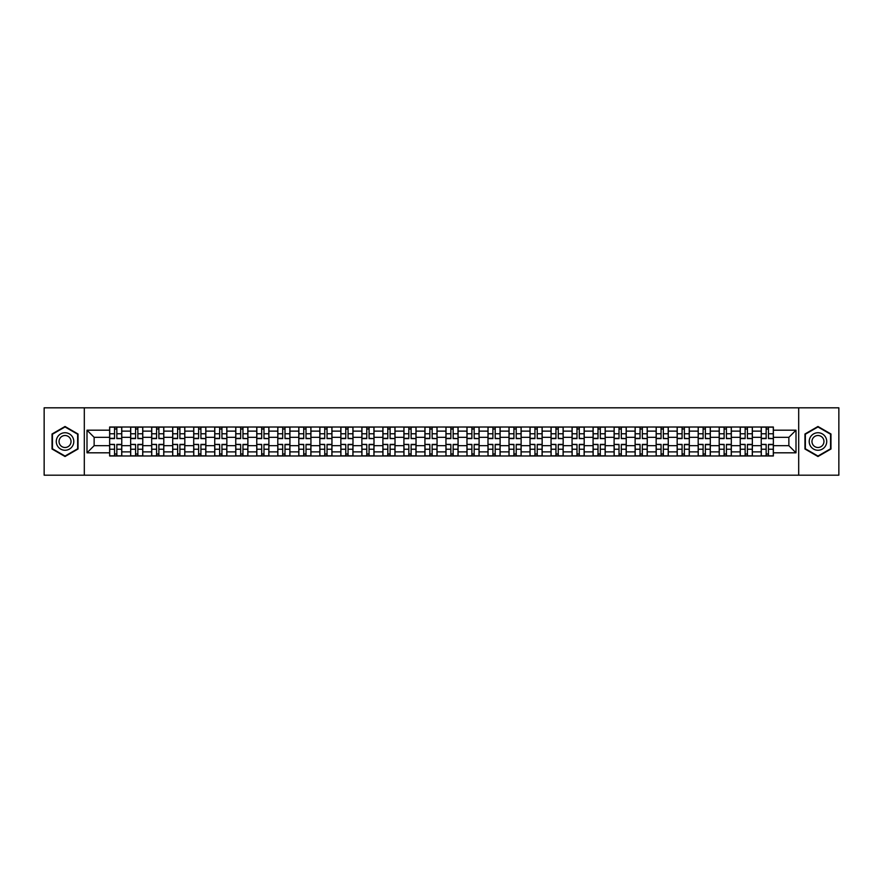 <?xml version="1.0" encoding="UTF-8"?>
<svg xmlns="http://www.w3.org/2000/svg" width="883" height="883" viewBox="0 0 883 883"><rect width="100%" height="100%" fill="white"/><g stroke="black" fill="none" stroke-linecap="round" stroke-linejoin="round"><path stroke-width="1.32" d="M798.696 475.186L838.85 475.186L838.85 407.814L44.15 407.814L44.15 475.186L798.696 475.186L798.696 407.814M130.651 455.981L130.651 431.125L121.766 431.125L121.766 455.981M121.766 431.125L121.766 427.019M130.651 431.125L130.651 427.019M142.781 427.019L142.781 455.981M151.677 455.981L151.677 427.019M163.797 427.019L163.797 455.981M172.693 455.981L172.693 427.019M184.823 427.019L184.823 455.981M193.708 455.981L193.708 427.019M205.838 427.019L205.838 455.981M214.735 455.981L214.735 427.019M226.854 427.019L226.854 455.981M235.75 455.981L235.75 427.019M247.88 427.019L247.88 455.981M256.765 455.981L256.765 427.019M268.896 427.019L268.896 455.981M277.792 455.981L277.792 427.019M289.922 427.019L289.922 455.981M298.807 455.981L298.807 427.019M310.937 427.019L310.937 455.981M319.834 455.981L319.834 427.019M331.953 427.019L331.953 455.981M340.849 455.981L340.849 427.019M352.979 427.019L352.979 455.981M361.864 455.981L361.864 427.019M373.995 427.019L373.995 455.981M382.891 455.981L382.891 427.019M395.01 427.019L395.01 455.981M403.906 455.981L403.906 427.019M416.036 427.019L416.036 455.981M424.922 455.981L424.922 427.019M437.052 427.019L437.052 455.981M445.948 455.981L445.948 427.019M458.078 427.019L458.078 455.981M466.964 455.981L466.964 427.019M479.094 427.019L479.094 455.981M487.99 455.981L487.99 427.019M500.109 427.019L500.109 455.981M509.005 455.981L509.005 427.019M521.136 427.019L521.136 455.981M530.021 455.981L530.021 427.019M542.151 427.019L542.151 455.981M551.047 455.981L551.047 427.019M563.166 427.019L563.166 455.981M572.063 455.981L572.063 427.019M584.193 427.019L584.193 455.981M593.078 455.981L593.078 427.019M605.208 427.019L605.208 455.981M614.104 455.981L614.104 427.019M626.235 427.019L626.235 455.981M635.12 455.981L635.12 427.019M647.25 427.019L647.25 455.981M656.146 455.981L656.146 427.019M668.265 427.019L668.265 455.981M677.162 455.981L677.162 427.019M689.292 427.019L689.292 455.981M698.177 455.981L698.177 427.019M710.307 427.019L710.307 455.981M719.204 455.981L719.204 427.019M731.323 427.019L731.323 455.981M740.219 455.981L740.219 427.019M752.349 427.019L752.349 455.981M761.234 455.981L761.234 427.019M761.234 445.672L752.349 445.672M740.219 445.672L731.323 445.672M719.204 445.672L710.307 445.672M698.177 445.672L689.292 445.672M677.162 445.672L668.265 445.672M656.146 445.672L647.25 445.672M635.12 445.672L626.235 445.672M614.104 445.672L605.208 445.672M593.078 445.672L584.193 445.672M572.063 445.672L563.166 445.672M551.047 445.672L542.151 445.672M530.021 445.672L521.136 445.672M509.005 445.672L500.109 445.672M487.99 445.672L479.094 445.672M466.964 445.672L458.078 445.672M445.948 445.672L437.052 445.672M424.922 445.672L416.036 445.672M403.906 445.672L395.01 445.672M382.891 445.672L373.995 445.672M361.864 445.672L352.979 445.672M340.849 445.672L331.953 445.672M319.834 445.672L310.937 445.672M298.807 445.672L289.922 445.672M277.792 445.672L268.896 445.672M256.765 445.672L247.88 445.672M235.75 445.672L226.854 445.672M214.735 445.672L205.838 445.672M193.708 445.672L184.823 445.672M172.693 445.672L163.797 445.672M151.677 445.672L142.781 445.672M130.651 445.672L121.766 445.672M761.234 437.328L752.349 437.328M740.219 437.328L731.323 437.328M719.204 437.328L710.307 437.328M698.177 437.328L689.292 437.328M677.162 437.328L668.265 437.328M656.146 437.328L647.25 437.328M635.12 437.328L626.235 437.328M614.104 437.328L605.208 437.328M593.078 437.328L584.193 437.328M572.063 437.328L563.166 437.328M551.047 437.328L542.151 437.328M530.021 437.328L521.136 437.328M509.005 437.328L500.109 437.328M487.99 437.328L479.094 437.328M466.964 437.328L458.078 437.328M445.948 437.328L437.052 437.328M424.922 437.328L416.036 437.328M403.906 437.328L395.01 437.328M382.891 437.328L373.995 437.328M361.864 437.328L352.979 437.328M340.849 437.328L331.953 437.328M319.834 437.328L310.937 437.328M298.807 437.328L289.922 437.328M277.792 437.328L268.896 437.328M256.765 437.328L247.88 437.328M235.75 437.328L226.854 437.328M214.735 437.328L205.838 437.328M193.708 437.328L184.823 437.328M172.693 437.328L163.797 437.328M151.677 437.328L142.781 437.328M130.651 437.328L121.766 437.328M94.139 445.672L109.635 445.672L109.635 437.328L94.139 437.328L94.139 445.672L86.998 452.813L86.998 430.187L109.635 430.187L109.635 437.328M773.365 437.328L773.365 445.672L788.861 445.672L788.861 437.328L773.365 437.328L773.365 427.019L109.635 427.019L109.635 430.187M773.365 430.187L796.002 430.187L796.002 452.813L773.365 452.813L773.365 445.672M109.635 445.672L109.635 455.981L773.365 455.981L773.365 452.813M109.635 452.813L86.998 452.813M84.304 475.186L84.304 407.814M78.035 433.995L65.033 426.489L52.031 433.995L52.031 449.006L65.033 456.511L78.035 449.006L78.035 433.995M830.969 433.995L817.967 426.489L804.965 433.995L804.965 449.006L817.967 456.511L830.969 449.006L830.969 433.995M116.843 453.961L114.547 453.961M114.547 429.039L116.843 429.039M137.858 453.961L135.574 453.961M135.574 429.039L137.858 429.039M158.885 453.961L156.589 453.961M156.589 429.039L158.885 429.039M179.9 453.961L177.615 453.961M177.615 429.039L179.9 429.039M200.916 453.961L198.631 453.961M198.631 429.039L200.916 429.039M221.942 453.961L219.646 453.961M219.646 429.039L221.942 429.039M242.957 453.961L240.673 453.961M240.673 429.039L242.957 429.039M263.984 453.961L261.688 453.961M261.688 429.039L263.984 429.039M284.999 453.961L282.703 453.961M282.703 429.039L284.999 429.039M306.015 453.961L303.73 453.961M303.73 429.039L306.015 429.039M327.041 453.961L324.745 453.961M324.745 429.039L327.041 429.039M348.057 453.961L345.772 453.961M345.772 429.039L348.057 429.039M369.072 453.961L366.787 453.961M366.787 429.039L369.072 429.039M390.098 453.961L387.803 453.961M387.803 429.039L390.098 429.039M411.114 453.961L408.829 453.961M408.829 429.039L411.114 429.039M432.14 453.961L429.844 453.961M429.844 429.039L432.14 429.039M453.156 453.961L450.86 453.961M450.86 429.039L453.156 429.039M474.171 453.961L471.886 453.961M471.886 429.039L474.171 429.039M495.197 453.961L492.902 453.961M492.902 429.039L495.197 429.039M516.213 453.961L513.928 453.961M513.928 429.039L516.213 429.039M537.228 453.961L534.943 453.961M534.943 429.039L537.228 429.039M558.255 453.961L555.959 453.961M555.959 429.039L558.255 429.039M579.27 453.961L576.985 453.961M576.985 429.039L579.27 429.039M600.297 453.961L598.001 453.961M598.001 429.039L600.297 429.039M621.312 453.961L619.016 453.961M619.016 429.039L621.312 429.039M642.327 453.961L640.043 453.961M640.043 429.039L642.327 429.039M663.354 453.961L661.058 453.961M661.058 429.039L663.354 429.039M684.369 453.961L682.084 453.961M682.084 429.039L684.369 429.039M705.385 453.961L703.1 453.961M703.1 429.039L705.385 429.039M726.411 453.961L724.115 453.961M724.115 429.039L726.411 429.039M747.426 453.961L745.142 453.961M745.142 429.039L747.426 429.039M768.453 453.961L766.157 453.961M766.157 429.039L768.453 429.039M86.998 430.187L94.139 437.328M788.861 445.672L796.002 452.813M788.861 437.328L796.002 430.187M116.843 438.321L121.688 438.608L116.843 438.608L116.843 427.151L121.688 427.151L118.995 427.151M121.688 438.321L121.688 427.151M114.547 428.906L116.843 428.906M112.395 427.151L109.702 427.151L109.702 438.608L114.547 438.608L114.547 427.151L112.594 427.151M109.702 427.151L118.797 427.151M114.547 444.679L109.702 444.392L114.547 444.392L114.547 455.849L109.702 455.849L112.395 455.849M109.702 444.679L109.702 455.849M116.843 454.094L114.547 454.094M118.995 455.849L121.688 455.849L121.688 444.392L116.843 444.392L116.843 455.849L118.797 455.849M121.688 455.849L112.594 455.849M137.858 438.321L142.715 438.608L137.858 438.608L137.858 427.151L142.715 427.151L140.022 427.151M142.715 438.321L142.715 427.151M135.574 428.906L137.858 428.906M133.41 427.151L130.717 427.151L130.717 438.608L135.574 438.608L135.574 427.151L133.62 427.151M130.717 427.151L139.812 427.151M158.885 438.321L163.73 438.608L158.885 438.608L158.885 427.151L163.73 427.151L161.037 427.151M163.73 438.321L163.73 427.151M156.589 428.906L158.885 428.906M154.437 427.151L151.744 427.151L151.744 438.608L156.589 438.608L156.589 427.151L154.635 427.151M151.744 427.151L160.838 427.151M57.45 445.882A8.753 8.753 0 0 0 69.415 449.083A8.753 8.753 0 0 0 72.616 437.118A8.753 8.753 0 0 0 60.651 433.917A8.753 8.753 0 0 0 57.45 445.882M59.845 444.502A5.993 5.993 0 0 0 68.035 446.688A5.993 5.993 0 0 0 70.232 438.498A5.993 5.993 0 0 0 62.042 436.312A5.993 5.993 0 0 0 59.845 444.502M65.033 426.953L77.638 434.226L77.638 448.774L65.033 456.047L52.439 448.774L52.439 434.226L65.033 426.953M810.384 445.882A8.753 8.753 0 0 0 822.349 449.083A8.753 8.753 0 0 0 825.55 437.118A8.753 8.753 0 0 0 813.585 433.917A8.753 8.753 0 0 0 810.384 445.882M812.768 444.502A5.993 5.993 0 0 0 820.958 446.688A5.993 5.993 0 0 0 823.155 438.498A5.993 5.993 0 0 0 814.965 436.312A5.993 5.993 0 0 0 812.768 444.502M817.967 426.953L830.561 434.226L830.561 448.774L817.967 456.047L805.362 448.774L805.362 434.226L817.967 426.953M135.574 444.679L130.717 444.392L135.574 444.392L135.574 455.849L130.717 455.849L133.41 455.849M130.717 444.679L130.717 455.849M137.858 454.094L135.574 454.094M140.022 455.849L142.715 455.849L142.715 444.392L137.858 444.392L137.858 455.849L139.812 455.849M142.715 455.849L133.62 455.849M156.589 444.679L151.744 444.392L156.589 444.392L156.589 455.849L151.744 455.849L154.437 455.849M151.744 444.679L151.744 455.849M158.885 454.094L156.589 454.094M161.037 455.849L163.73 455.849L163.73 444.392L158.885 444.392L158.885 455.849L160.838 455.849M163.73 455.849L154.635 455.849M179.9 438.321L184.757 438.608L179.9 438.608L179.9 427.151L184.757 427.151L182.053 427.151M184.757 438.321L184.757 427.151M177.615 428.906L179.9 428.906M175.452 427.151L172.759 427.151L172.759 438.608L177.615 438.608L177.615 427.151L175.662 427.151M172.759 427.151L181.854 427.151M200.916 438.321L205.772 438.608L200.916 438.608L200.916 427.151L205.772 427.151L203.079 427.151M205.772 438.321L205.772 427.151M198.631 428.906L200.916 428.906M196.479 427.151L193.774 427.151L193.774 438.608L198.631 438.608L198.631 427.151L196.677 427.151M193.774 427.151L202.869 427.151M221.942 438.321L226.788 438.608L221.942 438.608L221.942 427.151L226.788 427.151L224.094 427.151M226.788 438.321L226.788 427.151M219.646 428.906L221.942 428.906M217.494 427.151L214.801 427.151L214.801 438.608L219.646 438.608L219.646 427.151L217.693 427.151M214.801 427.151L223.896 427.151M177.615 444.679L172.759 444.392L177.615 444.392L177.615 455.849L172.759 455.849L175.452 455.849M172.759 444.679L172.759 455.849M179.9 454.094L177.615 454.094M182.053 455.849L184.757 455.849L184.757 444.392L179.9 444.392L179.9 455.849L181.854 455.849M184.757 455.849L175.662 455.849M198.631 444.679L193.774 444.392L198.631 444.392L198.631 455.849L193.774 455.849L196.479 455.849M193.774 444.679L193.774 455.849M200.916 454.094L198.631 454.094M203.079 455.849L205.772 455.849L205.772 444.392L200.916 444.392L200.916 455.849L202.869 455.849M205.772 455.849L196.677 455.849M219.646 444.679L214.801 444.392L219.646 444.392L219.646 455.849L214.801 455.849L217.494 455.849M214.801 444.679L214.801 455.849M221.942 454.094L219.646 454.094M224.094 455.849L226.788 455.849L226.788 444.392L221.942 444.392L221.942 455.849L223.896 455.849M226.788 455.849L217.693 455.849M242.957 438.321L247.814 438.608L242.957 438.608L242.957 427.151L247.814 427.151L245.121 427.151M247.814 438.321L247.814 427.151M240.673 428.906L242.957 428.906M238.509 427.151L235.816 427.151L235.816 438.608L240.673 438.608L240.673 427.151L238.719 427.151M235.816 427.151L244.911 427.151M240.673 444.679L235.816 444.392L240.673 444.392L240.673 455.849L235.816 455.849L238.509 455.849M235.816 444.679L235.816 455.849M242.957 454.094L240.673 454.094M245.121 455.849L247.814 455.849L247.814 444.392L242.957 444.392L242.957 455.849L244.911 455.849M247.814 455.849L238.719 455.849M263.984 438.321L268.829 438.608L263.984 438.608L263.984 427.151L268.829 427.151L266.136 427.151M268.829 438.321L268.829 427.151M261.688 428.906L263.984 428.906M259.536 427.151L256.843 427.151L256.843 438.608L261.688 438.608L261.688 427.151L259.734 427.151M256.843 427.151L265.938 427.151M261.688 444.679L256.843 444.392L261.688 444.392L261.688 455.849L256.843 455.849L259.536 455.849M256.843 444.679L256.843 455.849M263.984 454.094L261.688 454.094M266.136 455.849L268.829 455.849L268.829 444.392L263.984 444.392L263.984 455.849L265.938 455.849M268.829 455.849L259.734 455.849M284.999 438.321L289.845 438.608L284.999 438.608L284.999 427.151L289.845 427.151L287.152 427.151M289.845 438.321L289.845 427.151M282.703 428.906L284.999 428.906M280.551 427.151L277.858 427.151L277.858 438.608L282.703 438.608L282.703 427.151L280.75 427.151M277.858 427.151L286.953 427.151M282.703 444.679L277.858 444.392L282.703 444.392L282.703 455.849L277.858 455.849L280.551 455.849M277.858 444.679L277.858 455.849M284.999 454.094L282.703 454.094M287.152 455.849L289.845 455.849L289.845 444.392L284.999 444.392L284.999 455.849L286.953 455.849M289.845 455.849L280.75 455.849M306.015 438.321L310.871 438.608L306.015 438.608L306.015 427.151L310.871 427.151L308.178 427.151M310.871 438.321L310.871 427.151M303.73 428.906L306.015 428.906M301.567 427.151L298.873 427.151L298.873 438.608L303.73 438.608L303.73 427.151L301.776 427.151M298.873 427.151L307.968 427.151M303.73 444.679L298.873 444.392L303.73 444.392L303.73 455.849L298.873 455.849L301.567 455.849M298.873 444.679L298.873 455.849M306.015 454.094L303.73 454.094M308.178 455.849L310.871 455.849L310.871 444.392L306.015 444.392L306.015 455.849L307.968 455.849M310.871 455.849L301.776 455.849M327.041 438.321L331.887 438.608L327.041 438.608L327.041 427.151L331.887 427.151L329.193 427.151M331.887 438.321L331.887 427.151M324.745 428.906L327.041 428.906M322.593 427.151L319.9 427.151L319.9 438.608L324.745 438.608L324.745 427.151L322.792 427.151M319.9 427.151L328.995 427.151M324.745 444.679L319.9 444.392L324.745 444.392L324.745 455.849L319.9 455.849L322.593 455.849M319.9 444.679L319.9 455.849M327.041 454.094L324.745 454.094M329.193 455.849L331.887 455.849L331.887 444.392L327.041 444.392L327.041 455.849L328.995 455.849M331.887 455.849L322.792 455.849M348.057 438.321L352.913 438.608L348.057 438.608L348.057 427.151L352.913 427.151L350.209 427.151M352.913 438.321L352.913 427.151M345.772 428.906L348.057 428.906M343.608 427.151L340.915 427.151L340.915 438.608L345.772 438.608L345.772 427.151L343.818 427.151M340.915 427.151L350.01 427.151M345.772 444.679L340.915 444.392L345.772 444.392L345.772 455.849L340.915 455.849L343.608 455.849M340.915 444.679L340.915 455.849M348.057 454.094L345.772 454.094M350.209 455.849L352.913 455.849L352.913 444.392L348.057 444.392L348.057 455.849L350.01 455.849M352.913 455.849L343.818 455.849M369.072 438.321L373.928 438.608L369.072 438.608L369.072 427.151L373.928 427.151L371.235 427.151M373.928 438.321L373.928 427.151M366.787 428.906L369.072 428.906M364.635 427.151L361.931 427.151L361.931 438.608L366.787 438.608L366.787 427.151L364.834 427.151M361.931 427.151L371.026 427.151M366.787 444.679L361.931 444.392L366.787 444.392L366.787 455.849L361.931 455.849L364.635 455.849M361.931 444.679L361.931 455.849M369.072 454.094L366.787 454.094M371.235 455.849L373.928 455.849L373.928 444.392L369.072 444.392L369.072 455.849L371.026 455.849M373.928 455.849L364.834 455.849M390.098 438.321L394.944 438.608L390.098 438.608L390.098 427.151L394.944 427.151L392.251 427.151M394.944 438.321L394.944 427.151M387.803 428.906L390.098 428.906M385.65 427.151L382.957 427.151L382.957 438.608L387.803 438.608L387.803 427.151L385.849 427.151M382.957 427.151L392.052 427.151M387.803 444.679L382.957 444.392L387.803 444.392L387.803 455.849L382.957 455.849L385.65 455.849M382.957 444.679L382.957 455.849M390.098 454.094L387.803 454.094M392.251 455.849L394.944 455.849L394.944 444.392L390.098 444.392L390.098 455.849L392.052 455.849M394.944 455.849L385.849 455.849M411.114 438.321L415.97 438.608L411.114 438.608L411.114 427.151L415.97 427.151L413.277 427.151M415.97 438.321L415.97 427.151M408.829 428.906L411.114 428.906M406.666 427.151L403.973 427.151L403.973 438.608L408.829 438.608L408.829 427.151L406.875 427.151M403.973 427.151L413.067 427.151M408.829 444.679L403.973 444.392L408.829 444.392L408.829 455.849L403.973 455.849L406.666 455.849M403.973 444.679L403.973 455.849M411.114 454.094L408.829 454.094M413.277 455.849L415.97 455.849L415.97 444.392L411.114 444.392L411.114 455.849L413.067 455.849M415.97 455.849L406.875 455.849M432.14 438.321L436.986 438.608L432.14 438.608L432.14 427.151L436.986 427.151L434.293 427.151M436.986 438.321L436.986 427.151M429.844 428.906L432.14 428.906M427.692 427.151L424.999 427.151L424.999 438.608L429.844 438.608L429.844 427.151L427.891 427.151M424.999 427.151L434.094 427.151M429.844 444.679L424.999 444.392L429.844 444.392L429.844 455.849L424.999 455.849L427.692 455.849M424.999 444.679L424.999 455.849M432.14 454.094L429.844 454.094M434.293 455.849L436.986 455.849L436.986 444.392L432.14 444.392L432.14 455.849L434.094 455.849M436.986 455.849L427.891 455.849M453.156 438.321L458.001 438.608L453.156 438.608L453.156 427.151L458.001 427.151L455.308 427.151M458.001 438.321L458.001 427.151M450.86 428.906L453.156 428.906M448.707 427.151L446.014 427.151L446.014 438.608L450.86 438.608L450.86 427.151L448.906 427.151M446.014 427.151L455.109 427.151M450.86 444.679L446.014 444.392L450.86 444.392L450.86 455.849L446.014 455.849L448.707 455.849M446.014 444.679L446.014 455.849M453.156 454.094L450.86 454.094M455.308 455.849L458.001 455.849L458.001 444.392L453.156 444.392L453.156 455.849L455.109 455.849M458.001 455.849L448.906 455.849M474.171 438.321L479.028 438.608L474.171 438.608L474.171 427.151L479.028 427.151L476.334 427.151M479.028 438.321L479.028 427.151M471.886 428.906L474.171 428.906M469.723 427.151L467.03 427.151L467.03 438.608L471.886 438.608L471.886 427.151L469.933 427.151M467.03 427.151L476.125 427.151M471.886 444.679L467.03 444.392L471.886 444.392L471.886 455.849L467.03 455.849L469.723 455.849M467.03 444.679L467.03 455.849M474.171 454.094L471.886 454.094M476.334 455.849L479.028 455.849L479.028 444.392L474.171 444.392L474.171 455.849L476.125 455.849M479.028 455.849L469.933 455.849M495.197 438.321L500.043 438.608L495.197 438.608L495.197 427.151L500.043 427.151L497.35 427.151M500.043 438.321L500.043 427.151M492.902 428.906L495.197 428.906M490.749 427.151L488.056 427.151L488.056 438.608L492.902 438.608L492.902 427.151L490.948 427.151M488.056 427.151L497.151 427.151M492.902 444.679L488.056 444.392L492.902 444.392L492.902 455.849L488.056 455.849L490.749 455.849M488.056 444.679L488.056 455.849M495.197 454.094L492.902 454.094M497.35 455.849L500.043 455.849L500.043 444.392L495.197 444.392L495.197 455.849L497.151 455.849M500.043 455.849L490.948 455.849M516.213 438.321L521.069 438.608L516.213 438.608L516.213 427.151L521.069 427.151L518.365 427.151M521.069 438.321L521.069 427.151M513.928 428.906L516.213 428.906M511.765 427.151L509.072 427.151L509.072 438.608L513.928 438.608L513.928 427.151L511.974 427.151M509.072 427.151L518.166 427.151M513.928 444.679L509.072 444.392L513.928 444.392L513.928 455.849L509.072 455.849L511.765 455.849M509.072 444.679L509.072 455.849M516.213 454.094L513.928 454.094M518.365 455.849L521.069 455.849L521.069 444.392L516.213 444.392L516.213 455.849L518.166 455.849M521.069 455.849L511.974 455.849M537.228 438.321L542.085 438.608L537.228 438.608L537.228 427.151L542.085 427.151L539.392 427.151M542.085 438.321L542.085 427.151M534.943 428.906L537.228 428.906M532.791 427.151L530.087 427.151L530.087 438.608L534.943 438.608L534.943 427.151L532.99 427.151M530.087 427.151L539.182 427.151M534.943 444.679L530.087 444.392L534.943 444.392L534.943 455.849L530.087 455.849L532.791 455.849M530.087 444.679L530.087 455.849M537.228 454.094L534.943 454.094M539.392 455.849L542.085 455.849L542.085 444.392L537.228 444.392L537.228 455.849L539.182 455.849M542.085 455.849L532.99 455.849M558.255 438.321L563.1 438.608L558.255 438.608L558.255 427.151L563.1 427.151L560.407 427.151M563.1 438.321L563.1 427.151M555.959 428.906L558.255 428.906M553.807 427.151L551.113 427.151L551.113 438.608L555.959 438.608L555.959 427.151L554.005 427.151M551.113 427.151L560.208 427.151M555.959 444.679L551.113 444.392L555.959 444.392L555.959 455.849L551.113 455.849L553.807 455.849M551.113 444.679L551.113 455.849M558.255 454.094L555.959 454.094M560.407 455.849L563.1 455.849L563.1 444.392L558.255 444.392L558.255 455.849L560.208 455.849M563.1 455.849L554.005 455.849M579.27 438.321L584.127 438.608L579.27 438.608L579.27 427.151L584.127 427.151L581.433 427.151M584.127 438.321L584.127 427.151M576.985 428.906L579.27 428.906M574.822 427.151L572.129 427.151L572.129 438.608L576.985 438.608L576.985 427.151L575.032 427.151M572.129 427.151L581.224 427.151M576.985 444.679L572.129 444.392L576.985 444.392L576.985 455.849L572.129 455.849L574.822 455.849M572.129 444.679L572.129 455.849M579.27 454.094L576.985 454.094M581.433 455.849L584.127 455.849L584.127 444.392L579.27 444.392L579.27 455.849L581.224 455.849M584.127 455.849L575.032 455.849M600.297 438.321L605.142 438.608L600.297 438.608L600.297 427.151L605.142 427.151L602.449 427.151M605.142 438.321L605.142 427.151M598.001 428.906L600.297 428.906M595.848 427.151L593.155 427.151L593.155 438.608L598.001 438.608L598.001 427.151L596.047 427.151M593.155 427.151L602.25 427.151M598.001 444.679L593.155 444.392L598.001 444.392L598.001 455.849L593.155 455.849L595.848 455.849M593.155 444.679L593.155 455.849M600.297 454.094L598.001 454.094M602.449 455.849L605.142 455.849L605.142 444.392L600.297 444.392L600.297 455.849L602.25 455.849M605.142 455.849L596.047 455.849M621.312 438.321L626.157 438.608L621.312 438.608L621.312 427.151L626.157 427.151L623.464 427.151M626.157 438.321L626.157 427.151M619.016 428.906L621.312 428.906M616.864 427.151L614.171 427.151L614.171 438.608L619.016 438.608L619.016 427.151L617.062 427.151M614.171 427.151L623.266 427.151M619.016 444.679L614.171 444.392L619.016 444.392L619.016 455.849L614.171 455.849L616.864 455.849M614.171 444.679L614.171 455.849M621.312 454.094L619.016 454.094M623.464 455.849L626.157 455.849L626.157 444.392L621.312 444.392L621.312 455.849L623.266 455.849M626.157 455.849L617.062 455.849M642.327 438.321L647.184 438.608L642.327 438.608L642.327 427.151L647.184 427.151L644.491 427.151M647.184 438.321L647.184 427.151M640.043 428.906L642.327 428.906M637.879 427.151L635.186 427.151L635.186 438.608L640.043 438.608L640.043 427.151L638.089 427.151M635.186 427.151L644.281 427.151M640.043 444.679L635.186 444.392L640.043 444.392L640.043 455.849L635.186 455.849L637.879 455.849M635.186 444.679L635.186 455.849M642.327 454.094L640.043 454.094M644.491 455.849L647.184 455.849L647.184 444.392L642.327 444.392L642.327 455.849L644.281 455.849M647.184 455.849L638.089 455.849M663.354 438.321L668.199 438.608L663.354 438.608L663.354 427.151L668.199 427.151L665.506 427.151M668.199 438.321L668.199 427.151M661.058 428.906L663.354 428.906M658.906 427.151L656.212 427.151L656.212 438.608L661.058 438.608L661.058 427.151L659.104 427.151M656.212 427.151L665.307 427.151M661.058 444.679L656.212 444.392L661.058 444.392L661.058 455.849L656.212 455.849L658.906 455.849M656.212 444.679L656.212 455.849M663.354 454.094L661.058 454.094M665.506 455.849L668.199 455.849L668.199 444.392L663.354 444.392L663.354 455.849L665.307 455.849M668.199 455.849L659.104 455.849M684.369 438.321L689.226 438.608L684.369 438.608L684.369 427.151L689.226 427.151L686.521 427.151M689.226 438.321L689.226 427.151M682.084 428.906L684.369 428.906M679.921 427.151L677.228 427.151L677.228 438.608L682.084 438.608L682.084 427.151L680.131 427.151M677.228 427.151L686.323 427.151M682.084 444.679L677.228 444.392L682.084 444.392L682.084 455.849L677.228 455.849L679.921 455.849M677.228 444.679L677.228 455.849M684.369 454.094L682.084 454.094M686.521 455.849L689.226 455.849L689.226 444.392L684.369 444.392L684.369 455.849L686.323 455.849M689.226 455.849L680.131 455.849M705.385 438.321L710.241 438.608L705.385 438.608L705.385 427.151L710.241 427.151L707.548 427.151M710.241 438.321L710.241 427.151M703.1 428.906L705.385 428.906M700.947 427.151L698.243 427.151L698.243 438.608L703.1 438.608L703.1 427.151L701.146 427.151M698.243 427.151L707.338 427.151M703.1 444.679L698.243 444.392L703.1 444.392L703.1 455.849L698.243 455.849L700.947 455.849M698.243 444.679L698.243 455.849M705.385 454.094L703.1 454.094M707.548 455.849L710.241 455.849L710.241 444.392L705.385 444.392L705.385 455.849L707.338 455.849M710.241 455.849L701.146 455.849M726.411 438.321L731.256 438.608L726.411 438.608L726.411 427.151L731.256 427.151L728.563 427.151M731.256 438.321L731.256 427.151M724.115 428.906L726.411 428.906M721.963 427.151L719.27 427.151L719.27 438.608L724.115 438.608L724.115 427.151L722.162 427.151M719.27 427.151L728.365 427.151M724.115 444.679L719.27 444.392L724.115 444.392L724.115 455.849L719.27 455.849L721.963 455.849M719.27 444.679L719.27 455.849M726.411 454.094L724.115 454.094M728.563 455.849L731.256 455.849L731.256 444.392L726.411 444.392L726.411 455.849L728.365 455.849M731.256 455.849L722.162 455.849M747.426 438.321L752.283 438.608L747.426 438.608L747.426 427.151L752.283 427.151L749.59 427.151M752.283 438.321L752.283 427.151M745.142 428.906L747.426 428.906M742.978 427.151L740.285 427.151L740.285 438.608L745.142 438.608L745.142 427.151L743.188 427.151M740.285 427.151L749.38 427.151M745.142 444.679L740.285 444.392L745.142 444.392L745.142 455.849L740.285 455.849L742.978 455.849M740.285 444.679L740.285 455.849M747.426 454.094L745.142 454.094M749.59 455.849L752.283 455.849L752.283 444.392L747.426 444.392L747.426 455.849L749.38 455.849M752.283 455.849L743.188 455.849M768.453 438.321L773.298 438.608L768.453 438.608L768.453 427.151L773.298 427.151L770.605 427.151M773.298 438.321L773.298 427.151M766.157 428.906L768.453 428.906M764.005 427.151L761.312 427.151L761.312 438.608L766.157 438.608L766.157 427.151L764.203 427.151M761.312 427.151L770.406 427.151M766.157 444.679L761.312 444.392L766.157 444.392L766.157 455.849L761.312 455.849L764.005 455.849M761.312 444.679L761.312 455.849M768.453 454.094L766.157 454.094M770.605 455.849L773.298 455.849L773.298 444.392L768.453 444.392L768.453 455.849L770.406 455.849M773.298 455.849L764.203 455.849M740.219 431.125L731.323 431.125M719.204 431.125L710.307 431.125M698.177 431.125L689.292 431.125M677.162 431.125L668.265 431.125M656.146 431.125L647.25 431.125M635.12 431.125L626.235 431.125M614.104 431.125L605.208 431.125M593.078 431.125L584.193 431.125M572.063 431.125L563.166 431.125M551.047 431.125L542.151 431.125M530.021 431.125L521.136 431.125M509.005 431.125L500.109 431.125M487.99 431.125L479.094 431.125M466.964 431.125L458.078 431.125M445.948 431.125L437.052 431.125M424.922 431.125L416.036 431.125M403.906 431.125L395.01 431.125M382.891 431.125L373.995 431.125M361.864 431.125L352.979 431.125M340.849 431.125L331.953 431.125M319.834 431.125L310.937 431.125M298.807 431.125L289.922 431.125M277.792 431.125L268.896 431.125M256.765 431.125L247.88 431.125M235.75 431.125L226.854 431.125M214.735 431.125L205.838 431.125M193.708 431.125L184.823 431.125M172.693 431.125L163.797 431.125M151.677 431.125L142.781 431.125M761.234 431.125L752.349 431.125M740.219 451.875L731.323 451.875M719.204 451.875L710.307 451.875M698.177 451.875L689.292 451.875M677.162 451.875L668.265 451.875M656.146 451.875L647.25 451.875M635.12 451.875L626.235 451.875M614.104 451.875L605.208 451.875M593.078 451.875L584.193 451.875M572.063 451.875L563.166 451.875M551.047 451.875L542.151 451.875M530.021 451.875L521.136 451.875M509.005 451.875L500.109 451.875M487.99 451.875L479.094 451.875M466.964 451.875L458.078 451.875M445.948 451.875L437.052 451.875M424.922 451.875L416.036 451.875M403.906 451.875L395.01 451.875M382.891 451.875L373.995 451.875M361.864 451.875L352.979 451.875M340.849 451.875L331.953 451.875M319.834 451.875L310.937 451.875M298.807 451.875L289.922 451.875M277.792 451.875L268.896 451.875M256.765 451.875L247.88 451.875M235.75 451.875L226.854 451.875M214.735 451.875L205.838 451.875M193.708 451.875L184.823 451.875M172.693 451.875L163.797 451.875M151.677 451.875L142.781 451.875M130.651 451.875L121.766 451.875M761.234 451.875L752.349 451.875M116.843 433.774L121.688 433.774M109.702 438.321L114.547 438.321M109.702 433.774L114.547 433.774M114.547 449.226L109.702 449.226M121.688 444.679L116.843 444.679M121.688 449.226L116.843 449.226M137.858 433.774L142.715 433.774M130.717 438.321L135.574 438.321M130.717 433.774L135.574 433.774M158.885 433.774L163.73 433.774M151.744 438.321L156.589 438.321M151.744 433.774L156.589 433.774M135.574 449.226L130.717 449.226M142.715 444.679L137.858 444.679M142.715 449.226L137.858 449.226M156.589 449.226L151.744 449.226M163.73 444.679L158.885 444.679M163.73 449.226L158.885 449.226M179.9 433.774L184.757 433.774M172.759 438.321L177.615 438.321M172.759 433.774L177.615 433.774M200.916 433.774L205.772 433.774M193.774 438.321L198.631 438.321M193.774 433.774L198.631 433.774M221.942 433.774L226.788 433.774M214.801 438.321L219.646 438.321M214.801 433.774L219.646 433.774M177.615 449.226L172.759 449.226M184.757 444.679L179.9 444.679M184.757 449.226L179.9 449.226M198.631 449.226L193.774 449.226M205.772 444.679L200.916 444.679M205.772 449.226L200.916 449.226M219.646 449.226L214.801 449.226M226.788 444.679L221.942 444.679M226.788 449.226L221.942 449.226M242.957 433.774L247.814 433.774M235.816 438.321L240.673 438.321M235.816 433.774L240.673 433.774M240.673 449.226L235.816 449.226M247.814 444.679L242.957 444.679M247.814 449.226L242.957 449.226M263.984 433.774L268.829 433.774M256.843 438.321L261.688 438.321M256.843 433.774L261.688 433.774M261.688 449.226L256.843 449.226M268.829 444.679L263.984 444.679M268.829 449.226L263.984 449.226M284.999 433.774L289.845 433.774M277.858 438.321L282.703 438.321M277.858 433.774L282.703 433.774M282.703 449.226L277.858 449.226M289.845 444.679L284.999 444.679M289.845 449.226L284.999 449.226M306.015 433.774L310.871 433.774M298.873 438.321L303.73 438.321M298.873 433.774L303.73 433.774M303.73 449.226L298.873 449.226M310.871 444.679L306.015 444.679M310.871 449.226L306.015 449.226M327.041 433.774L331.887 433.774M319.9 438.321L324.745 438.321M319.9 433.774L324.745 433.774M324.745 449.226L319.9 449.226M331.887 444.679L327.041 444.679M331.887 449.226L327.041 449.226M348.057 433.774L352.913 433.774M340.915 438.321L345.772 438.321M340.915 433.774L345.772 433.774M345.772 449.226L340.915 449.226M352.913 444.679L348.057 444.679M352.913 449.226L348.057 449.226M369.072 433.774L373.928 433.774M361.931 438.321L366.787 438.321M361.931 433.774L366.787 433.774M366.787 449.226L361.931 449.226M373.928 444.679L369.072 444.679M373.928 449.226L369.072 449.226M390.098 433.774L394.944 433.774M382.957 438.321L387.803 438.321M382.957 433.774L387.803 433.774M387.803 449.226L382.957 449.226M394.944 444.679L390.098 444.679M394.944 449.226L390.098 449.226M411.114 433.774L415.97 433.774M403.973 438.321L408.829 438.321M403.973 433.774L408.829 433.774M408.829 449.226L403.973 449.226M415.97 444.679L411.114 444.679M415.97 449.226L411.114 449.226M432.14 433.774L436.986 433.774M424.999 438.321L429.844 438.321M424.999 433.774L429.844 433.774M429.844 449.226L424.999 449.226M436.986 444.679L432.14 444.679M436.986 449.226L432.14 449.226M453.156 433.774L458.001 433.774M446.014 438.321L450.86 438.321M446.014 433.774L450.86 433.774M450.86 449.226L446.014 449.226M458.001 444.679L453.156 444.679M458.001 449.226L453.156 449.226M474.171 433.774L479.028 433.774M467.03 438.321L471.886 438.321M467.03 433.774L471.886 433.774M471.886 449.226L467.03 449.226M479.028 444.679L474.171 444.679M479.028 449.226L474.171 449.226M495.197 433.774L500.043 433.774M488.056 438.321L492.902 438.321M488.056 433.774L492.902 433.774M492.902 449.226L488.056 449.226M500.043 444.679L495.197 444.679M500.043 449.226L495.197 449.226M516.213 433.774L521.069 433.774M509.072 438.321L513.928 438.321M509.072 433.774L513.928 433.774M513.928 449.226L509.072 449.226M521.069 444.679L516.213 444.679M521.069 449.226L516.213 449.226M537.228 433.774L542.085 433.774M530.087 438.321L534.943 438.321M530.087 433.774L534.943 433.774M534.943 449.226L530.087 449.226M542.085 444.679L537.228 444.679M542.085 449.226L537.228 449.226M558.255 433.774L563.1 433.774M551.113 438.321L555.959 438.321M551.113 433.774L555.959 433.774M555.959 449.226L551.113 449.226M563.1 444.679L558.255 444.679M563.1 449.226L558.255 449.226M579.27 433.774L584.127 433.774M572.129 438.321L576.985 438.321M572.129 433.774L576.985 433.774M576.985 449.226L572.129 449.226M584.127 444.679L579.27 444.679M584.127 449.226L579.27 449.226M600.297 433.774L605.142 433.774M593.155 438.321L598.001 438.321M593.155 433.774L598.001 433.774M598.001 449.226L593.155 449.226M605.142 444.679L600.297 444.679M605.142 449.226L600.297 449.226M621.312 433.774L626.157 433.774M614.171 438.321L619.016 438.321M614.171 433.774L619.016 433.774M619.016 449.226L614.171 449.226M626.157 444.679L621.312 444.679M626.157 449.226L621.312 449.226M642.327 433.774L647.184 433.774M635.186 438.321L640.043 438.321M635.186 433.774L640.043 433.774M640.043 449.226L635.186 449.226M647.184 444.679L642.327 444.679M647.184 449.226L642.327 449.226M663.354 433.774L668.199 433.774M656.212 438.321L661.058 438.321M656.212 433.774L661.058 433.774M661.058 449.226L656.212 449.226M668.199 444.679L663.354 444.679M668.199 449.226L663.354 449.226M684.369 433.774L689.226 433.774M677.228 438.321L682.084 438.321M677.228 433.774L682.084 433.774M682.084 449.226L677.228 449.226M689.226 444.679L684.369 444.679M689.226 449.226L684.369 449.226M705.385 433.774L710.241 433.774M698.243 438.321L703.1 438.321M698.243 433.774L703.1 433.774M703.1 449.226L698.243 449.226M710.241 444.679L705.385 444.679M710.241 449.226L705.385 449.226M726.411 433.774L731.256 433.774M719.27 438.321L724.115 438.321M719.27 433.774L724.115 433.774M724.115 449.226L719.27 449.226M731.256 444.679L726.411 444.679M731.256 449.226L726.411 449.226M747.426 433.774L752.283 433.774M740.285 438.321L745.142 438.321M740.285 433.774L745.142 433.774M745.142 449.226L740.285 449.226M752.283 444.679L747.426 444.679M752.283 449.226L747.426 449.226M768.453 433.774L773.298 433.774M761.312 438.321L766.157 438.321M761.312 433.774L766.157 433.774M766.157 449.226L761.312 449.226M773.298 444.679L768.453 444.679M773.298 449.226L768.453 449.226"/></g></svg>
